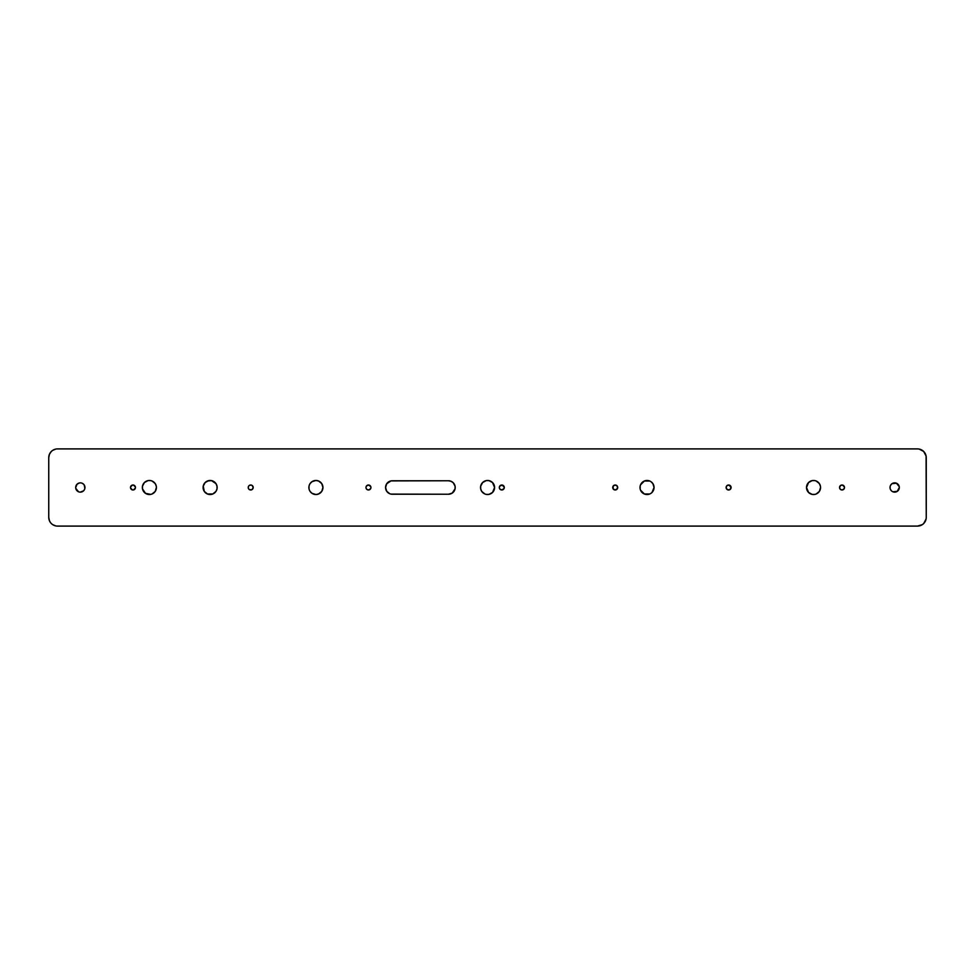 <?xml version="1.0" encoding="UTF-8"?>
<svg xmlns="http://www.w3.org/2000/svg" width="975" height="975" viewBox="0 0 975 975"><rect width="100%" height="100%" fill="white"/><g stroke="black" fill="none" stroke-linecap="round" stroke-linejoin="round"><path stroke-width="1.46" d="M892.101 491.363A4.631 4.631 0 0 0 899.303 487.524A4.631 4.631 0 0 1 894.66 492.131A4.631 4.631 0 0 1 890.029 487.5A4.631 4.631 0 0 0 890.382 489.255L891.394 490.778A4.631 4.631 0 0 0 892.076 491.339L891.394 490.778A4.631 4.631 0 0 1 890.394 489.292M79.438 492.046A4.631 4.631 0 0 0 83.594 490.791L84.191 490.072A4.631 4.631 0 0 0 84.971 487.512A4.631 4.631 0 0 1 80.34 492.131A4.631 4.631 0 0 1 75.697 487.5A4.631 4.631 0 0 0 79.426 492.046L80.34 492.131L79.426 492.046M80.34 492.131L83.606 490.778A4.631 4.631 0 0 0 84.179 490.084M130.54 487.013L130.492 487.5A2.486 2.486 0 0 0 130.54 487.975L132.49 489.938A2.486 2.486 0 0 0 133.465 489.938L135.415 487.987A2.486 2.486 0 0 0 135.464 487.512A2.486 2.486 0 0 1 132.978 489.986A2.486 2.486 0 0 1 130.492 487.5A2.486 2.486 0 0 1 132.978 485.014A2.486 2.486 0 0 1 135.464 487.5A2.486 2.486 0 0 0 135.415 487.025L133.465 485.062A2.486 2.486 0 0 0 132.49 485.062L130.54 487.013A2.486 2.486 0 0 0 130.492 487.488L130.54 487.987M248.649 486.123L248.223 487.5A2.486 2.486 0 0 0 248.942 489.255L249.332 489.56A2.486 2.486 0 0 0 251.197 489.938L252.098 489.56A2.486 2.486 0 0 0 253.195 487.5A2.486 2.486 0 0 1 250.709 489.986A2.486 2.486 0 0 1 248.223 487.5A2.486 2.486 0 0 1 250.709 485.014A2.486 2.486 0 0 1 253.195 487.5A2.486 2.486 0 0 0 252.098 485.428L251.197 485.062A2.486 2.486 0 0 0 249.344 485.428L248.954 485.745A2.486 2.486 0 0 0 248.223 487.488L248.649 488.877M370.744 488.438A2.486 2.486 0 0 0 370.927 487.5A2.486 2.486 0 0 1 368.452 489.986A2.486 2.486 0 0 1 365.966 487.5A2.486 2.486 0 0 0 366.149 488.438M366.149 486.562A2.486 2.486 0 0 0 365.966 487.5L366.149 488.451A2.486 2.486 0 0 0 366.381 488.865M366.393 488.889A2.486 2.486 0 0 0 366.685 489.255L367.063 489.56A2.486 2.486 0 0 0 370.744 488.463L370.927 487.5A2.486 2.486 0 0 0 370.744 486.562M366.697 489.255A2.486 2.486 0 0 0 367.063 489.56L368.928 489.938L370.744 488.451M504.099 488.438A2.486 2.486 0 0 0 504.294 487.5A2.486 2.486 0 0 1 501.808 489.986A2.486 2.486 0 0 1 499.322 487.5A2.486 2.486 0 0 0 499.505 488.438M499.505 486.562A2.486 2.486 0 0 0 499.322 487.488L499.517 488.451A2.486 2.486 0 0 0 499.736 488.865M499.371 487.987L499.736 488.877A2.486 2.486 0 0 0 504.099 488.463L504.294 487.5A2.486 2.486 0 0 0 504.099 486.562M612.775 487.987L612.727 487.5A2.486 2.486 0 0 1 615.213 485.014A2.486 2.486 0 0 1 617.699 487.5A2.486 2.486 0 0 0 615.213 485.014L613.141 486.123L613.141 488.877A2.486 2.486 0 0 0 617.699 487.5A2.486 2.486 0 0 1 615.213 489.986A2.486 2.486 0 0 1 612.727 487.5A2.486 2.486 0 0 0 613.141 488.865M726.18 487.987L726.131 487.5A2.486 2.486 0 0 0 729.105 489.938L729.995 489.56A2.486 2.486 0 0 0 731.104 487.5A2.486 2.486 0 0 1 728.618 489.986A2.486 2.486 0 0 1 726.131 487.5A2.486 2.486 0 0 1 728.618 485.014A2.486 2.486 0 0 1 731.104 487.5A2.486 2.486 0 0 0 728.618 485.014L726.862 485.745L726.131 487.5L726.862 489.255L729.105 489.938M842.51 485.062L840.645 485.428L839.536 487.5A2.486 2.486 0 0 0 844.46 487.987A2.486 2.486 0 0 0 844.508 487.512A2.486 2.486 0 0 1 842.022 489.986A2.486 2.486 0 0 1 839.536 487.5A2.486 2.486 0 0 1 842.022 485.014A2.486 2.486 0 0 1 844.508 487.5A2.486 2.486 0 0 0 844.46 487.025L842.51 485.062A2.486 2.486 0 0 0 839.536 487.488L840.267 489.255L842.022 489.986L844.094 488.877L844.46 487.013M488.938 494.386L492.533 492.46A7.02 7.02 0 0 0 494.593 487.5A7.02 7.02 0 0 1 487.573 494.52A7.02 7.02 0 0 1 480.553 487.5A7.02 7.02 0 0 0 480.687 488.853L481.735 491.4L484.88 493.984A7.02 7.02 0 0 0 486.196 494.386L488.938 494.386A7.02 7.02 0 0 0 492.521 492.472M480.687 488.877A7.02 7.02 0 0 0 482.588 492.448M812.163 480.614L808.568 482.54A7.02 7.02 0 0 0 808.555 492.448L812.163 494.386L814.893 494.386A7.02 7.02 0 0 0 816.209 493.984L819.366 491.4L820.548 487.5A7.02 7.02 0 0 1 813.528 494.52A7.02 7.02 0 0 1 806.508 487.5A7.02 7.02 0 0 1 813.528 480.48A7.02 7.02 0 0 1 820.548 487.5A7.02 7.02 0 0 0 820.414 486.147L819.366 483.6L816.209 481.016A7.02 7.02 0 0 0 814.905 480.614L812.163 480.614A7.02 7.02 0 0 0 808.568 482.528M808.568 492.472A7.02 7.02 0 0 0 814.893 494.386L816.209 493.984M649.716 481.004A7.02 7.02 0 0 0 640.563 484.794L640.161 486.135A7.02 7.02 0 0 0 640.014 487.5A7.02 7.02 0 0 1 647.034 480.48A7.02 7.02 0 0 1 654.054 487.5A7.02 7.02 0 0 1 647.034 494.52A7.02 7.02 0 0 1 640.014 487.5A7.02 7.02 0 0 0 640.148 488.853L640.551 490.181A7.02 7.02 0 0 0 649.716 493.996M640.161 488.889A7.02 7.02 0 0 0 640.551 490.169L644.353 493.984L649.728 493.984A7.02 7.02 0 0 0 652.007 492.46L654.054 487.5A7.02 7.02 0 0 0 649.74 481.016L644.353 481.016L640.551 484.819A7.02 7.02 0 0 0 640.161 486.111M385.698 486.208A6.74 6.74 0 0 0 385.576 487.5A6.74 6.74 0 0 1 392.316 480.76A6.74 6.74 0 0 0 391.012 480.894M454.058 483.734A6.74 6.74 0 0 0 448.463 480.76L390.999 480.894A6.74 6.74 0 0 0 386.722 483.734M390.999 480.894L386.709 483.758A6.74 6.74 0 0 0 385.71 486.159M318.593 481.004A7.02 7.02 0 0 0 312.024 481.662L310.074 483.6A7.02 7.02 0 0 0 309.441 484.794L309.026 486.135A7.02 7.02 0 0 0 308.892 487.5A7.02 7.02 0 0 1 315.912 480.48A7.02 7.02 0 0 1 322.932 487.5A7.02 7.02 0 0 1 315.912 494.52A7.02 7.02 0 0 1 308.892 487.5A7.02 7.02 0 0 0 309.026 488.853L309.428 490.181A7.02 7.02 0 0 0 310.074 491.388L312.012 493.338A7.02 7.02 0 0 0 318.593 493.996M309.038 488.889A7.02 7.02 0 0 0 309.428 490.169L310.074 491.4M310.087 491.412A7.02 7.02 0 0 0 312.012 493.326L315.912 494.52L318.606 493.984L321.75 491.4L322.932 487.5A7.02 7.02 0 0 0 318.618 481.016M318.618 493.984A7.02 7.02 0 0 0 320.885 492.46M207.443 493.996A7.02 7.02 0 0 0 212.794 493.984L215.962 491.4L217.011 488.865A7.02 7.02 0 0 0 217.145 487.5A7.02 7.02 0 0 1 210.125 494.52A7.02 7.02 0 0 1 203.105 487.5A7.02 7.02 0 0 0 207.419 493.984L212.806 493.984A7.02 7.02 0 0 0 216.596 490.206M216.608 490.169A7.02 7.02 0 0 0 216.998 488.889M148.017 480.614L144.422 482.54L142.496 486.135A7.02 7.02 0 0 0 142.496 488.865L145.482 493.338L150.747 494.386A7.02 7.02 0 0 0 152.063 493.984L155.22 491.4L156.402 487.5A7.02 7.02 0 0 1 149.382 494.52A7.02 7.02 0 0 1 142.362 487.5A7.02 7.02 0 0 1 149.382 480.48A7.02 7.02 0 0 1 156.402 487.5A7.02 7.02 0 0 0 156.268 486.135L155.22 483.6L152.063 481.016A7.02 7.02 0 0 0 150.759 480.614L148.017 480.614A7.02 7.02 0 0 0 144.434 482.528M142.496 488.877A7.02 7.02 0 0 0 142.898 490.181M144.434 492.472A7.02 7.02 0 0 0 150.747 494.386L152.063 493.984M156.268 486.123A7.02 7.02 0 0 0 155.866 484.819M142.898 484.819A7.02 7.02 0 0 0 142.496 486.123M216.596 484.794A7.02 7.02 0 0 0 215.962 483.612L211.49 480.614L207.431 481.016A7.02 7.02 0 0 0 203.105 487.5A7.02 7.02 0 0 1 210.125 480.48A7.02 7.02 0 0 1 217.145 487.5A7.02 7.02 0 0 0 217.011 486.147L215.962 483.6A7.02 7.02 0 0 0 207.443 481.004M216.998 486.111A7.02 7.02 0 0 0 216.608 484.831M322.932 487.5L321.75 483.6L318.606 481.016L315.912 480.48L312.012 481.662A7.02 7.02 0 0 0 310.087 483.588M310.074 483.6L309.428 484.819A7.02 7.02 0 0 0 309.038 486.111M391.012 494.106A6.74 6.74 0 0 0 392.316 494.24A6.74 6.74 0 0 1 385.576 487.5A6.74 6.74 0 0 0 385.698 488.792M385.71 488.841A6.74 6.74 0 0 0 386.697 491.229L389.732 493.728A6.74 6.74 0 0 0 390.987 494.106L448.463 494.24L392.316 494.24M386.722 491.266A6.74 6.74 0 0 0 389.732 493.728L390.999 494.106M392.316 480.76L448.463 480.76A6.74 6.74 0 0 1 455.203 487.5A6.74 6.74 0 0 1 448.463 494.24L448.463 494.24A6.74 6.74 0 0 0 454.058 491.266M454.082 491.229A6.74 6.74 0 0 0 455.069 488.828L455.069 486.184A6.74 6.74 0 0 0 454.082 483.771M455.069 488.792A6.74 6.74 0 0 0 455.069 486.208M448.463 480.76L451.12 481.309M820.414 486.123A7.02 7.02 0 0 0 820.012 484.819M486.196 480.614L482.613 482.54L480.687 486.135A7.02 7.02 0 0 0 480.553 487.476A7.02 7.02 0 0 1 487.573 480.48A7.02 7.02 0 0 1 494.593 487.5A7.02 7.02 0 0 0 492.546 482.552L488.938 480.614L486.196 480.614A7.02 7.02 0 0 0 482.625 482.528M492.521 482.528A7.02 7.02 0 0 0 488.938 480.614M482.588 482.552A7.02 7.02 0 0 0 480.687 486.123M504.099 486.537A2.486 2.486 0 0 0 499.748 486.111L499.322 487.5A2.486 2.486 0 0 1 501.808 485.014A2.486 2.486 0 0 1 504.294 487.5L502.296 485.062L499.736 486.123M499.736 486.135A2.486 2.486 0 0 0 499.517 486.537L499.371 487.013M370.744 486.549L368.452 485.014L366.381 486.123A2.486 2.486 0 0 0 366.161 486.537L365.966 487.5A2.486 2.486 0 0 1 368.452 485.014A2.486 2.486 0 0 1 370.927 487.5L370.744 486.549A2.486 2.486 0 0 0 366.697 485.733M57.525 448.902L917.475 448.902A8.775 8.775 0 0 1 926.25 457.665L926.25 517.323A8.775 8.775 0 0 1 917.475 526.098L57.525 526.098A8.775 8.775 0 0 1 48.75 517.335L48.75 457.665A8.775 8.775 0 0 1 57.525 448.902L917.475 448.902L57.525 448.902M48.921 519.041L49.42 520.687A8.775 8.775 0 0 0 49.42 520.699L48.75 517.335L48.75 457.665L48.75 517.335M55.807 525.939L52.65 524.623A8.775 8.775 0 0 0 52.662 524.635L51.322 523.538A8.775 8.775 0 0 0 51.334 523.551M922.35 524.623L923.678 523.538L922.35 524.623A8.775 8.775 0 0 0 922.362 524.623L917.475 526.098A8.775 8.775 0 0 0 920.851 525.428M920.851 449.572A8.775 8.775 0 0 0 920.814 449.56L919.193 449.061A8.775 8.775 0 0 0 919.181 449.061L923.678 451.462L926.079 455.959L926.25 517.323L926.25 457.665M57.525 526.098L917.475 526.098L57.525 526.098M923.666 523.551A8.775 8.775 0 0 0 923.691 523.526L926.079 519.041A8.775 8.775 0 0 0 926.079 519.041L926.25 517.323M51.334 451.449A8.775 8.775 0 0 0 51.309 451.486L52.65 450.377A8.775 8.775 0 0 0 52.638 450.389L55.807 449.061M48.75 457.665L49.42 454.313A8.775 8.775 0 0 0 49.42 454.313L51.322 451.462M80.34 482.869L79.426 482.954A4.631 4.631 0 0 0 75.697 487.476A4.631 4.631 0 0 1 80.34 482.869A4.631 4.631 0 0 1 84.971 487.5A4.631 4.631 0 0 0 84.191 484.941L83.606 484.222A4.631 4.631 0 0 0 79.438 482.954M84.179 484.916A4.631 4.631 0 0 0 83.618 484.234L82.107 483.222M899.206 486.598L896.439 483.222L892.088 483.649A4.631 4.631 0 0 0 891.406 484.209L890.382 485.733A4.631 4.631 0 0 0 890.029 487.488A4.631 4.631 0 0 1 894.66 482.869A4.631 4.631 0 0 1 899.303 487.5A4.631 4.631 0 0 0 892.101 483.637M892.088 483.649L891.394 484.222A4.631 4.631 0 0 0 890.394 485.708M84.874 486.598L84.874 488.402L84.191 484.928M75.794 488.402L78.561 491.778M917.475 448.902L919.193 449.061M50.225 522.21L49.42 520.687M79.426 482.954L77.062 484.222L75.697 487.5M84.191 490.072L84.874 488.402M142.496 486.135L142.496 488.865M156.402 487.5L156.268 486.135M152.063 481.016L150.747 480.614M208.748 480.614L205.152 482.54L203.239 486.135L204.287 491.4L207.431 493.984M217.011 488.865L217.011 486.135M309.026 486.135L309.026 488.865M890.126 486.598L890.126 488.402M892.893 491.778L897.244 491.351L899.303 487.5M386.709 483.758L385.576 487.5L386.709 491.242M448.463 494.24L452.205 493.106L455.069 488.816M455.069 486.184L453.229 482.735L450.962 481.248M640.161 486.135L640.161 488.865M650.934 493.338L652.007 492.46M654.054 487.5L652.872 483.6L650.934 481.662M808.568 482.54L806.508 487.5L808.568 492.46M820.548 487.5L820.414 486.135M816.209 481.016L814.893 480.614M480.687 486.135L480.687 488.865M484.88 493.984L486.196 494.386M492.533 492.46L494.593 487.5L492.533 482.54M729.995 489.56L731.055 487.013L728.618 485.014M613.141 488.877L615.213 489.986L617.504 488.451L617.273 486.123L615.213 485.014M499.736 488.877L501.808 489.986L504.099 488.451M366.015 487.987L366.685 489.255M366.381 486.123L366.015 487.013M249.332 489.56L251.66 489.791M252.098 489.56L253.195 487.5L252.098 485.428M251.197 485.062L249.332 485.428M132.49 489.938L133.465 489.938M135.415 487.987L135.415 487.013M133.465 485.062L132.49 485.062M248.272 487.987L248.272 487.013M249.758 485.209L250.709 485.014M728.618 489.986L727.667 489.791M494.459 486.135L494.593 487.5M645.669 480.614L647.034 480.48M649.728 493.984L648.412 494.386M647.034 494.52L645.669 494.386M452.205 493.106L450.962 493.752M314.547 480.614L315.912 480.48M318.606 481.016L319.812 481.662M319.812 493.338L317.289 494.386M315.912 494.52L314.547 494.386M205.152 492.46L204.287 491.4"/></g></svg>

